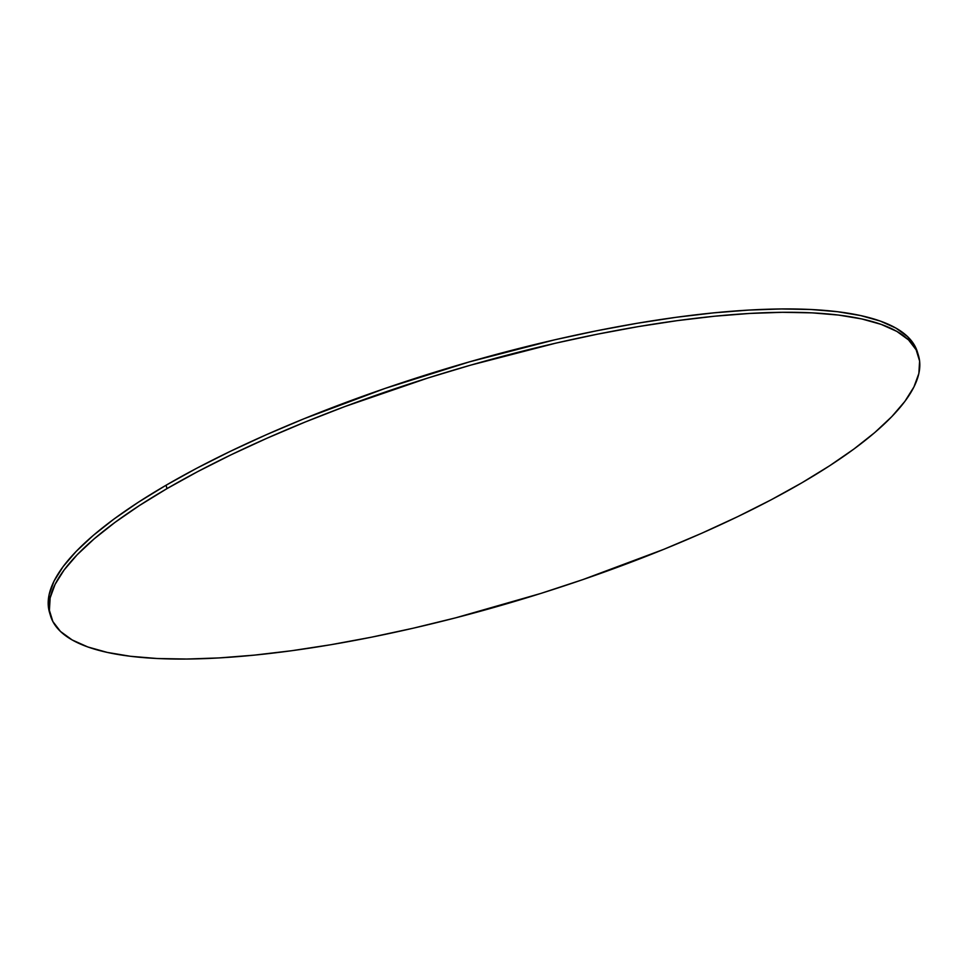 <?xml version="1.0" encoding="UTF-8"?>
<svg xmlns="http://www.w3.org/2000/svg" width="968" height="968" viewBox="0 0 968 968"><rect width="100%" height="100%" fill="white"/><g stroke="black" fill="none" stroke-linecap="round" stroke-linejoin="round"><path stroke-width="1.45" d="M918.463 355.474L917.458 352.134A453.072 119.548 163.3 0 0 627.542 324.945A453.072 119.548 163.3 0 0 166.024 485.258L167.028 488.598L166.024 485.258A453.072 119.548 163.3 0 0 49.537 612.526L50.542 615.866A453.072 119.548 -16.7 0 1 167.028 488.598A453.072 119.548 -16.7 0 1 628.547 328.297A453.072 119.548 -16.7 0 1 918.463 355.474A453.072 119.548 -16.7 0 1 801.976 482.742A453.072 119.548 -16.7 0 1 340.458 643.055A453.072 119.548 -16.7 0 1 50.542 615.866M50.082 614.184L48.4 606.984L49.138 594.57L54.051 581.078L63.114 566.631L76.206 551.373L93.23 535.449L114.018 519.017L138.363 502.235L166.024 485.258L196.746 468.246L230.239 451.378L266.164 434.801L304.17 418.684L385.01 388.446L469.625 361.814L554.773 339.804L596.518 330.814L637.186 323.276L676.366 317.274L713.694 312.87L748.796 310.087L781.345 308.961L811.027 309.506L837.562 311.72L860.685 315.58L880.166 321.037L895.836 328.055L907.524 336.549L915.135 346.459L917.918 353.816M801.976 482.742L771.254 499.754L737.761 516.622L701.836 533.199L663.83 549.316L582.99 579.554L540.955 593.396L455.662 617.826L413.227 628.196L371.482 637.186L330.814 644.724L291.634 650.726L254.306 655.13L219.204 657.913L186.655 659.039L156.973 658.494L130.438 656.28L107.315 652.42L87.834 646.963L72.164 639.945L60.476 631.451L52.865 621.541L49.404 610.336L50.142 597.921L55.055 584.418L64.118 569.983L77.21 554.724L94.235 538.801L115.023 522.369L139.368 505.574L167.028 488.598L197.75 471.597L231.243 454.718L267.168 438.153L305.174 422.036L344.923 406.536L428.05 377.956L470.629 365.154L555.777 343.156L597.522 334.166L638.19 326.627L677.37 320.626L714.699 316.209L749.801 313.438L782.35 312.313L812.031 312.858L838.566 315.072L861.689 318.932L881.17 324.389L896.84 331.407L908.529 339.901L916.139 349.811L919.6 361.016L918.862 373.43L913.949 386.922L904.886 401.369L891.794 416.627L874.769 432.551L853.982 448.983L829.636 465.765L801.976 482.742"/></g></svg>

